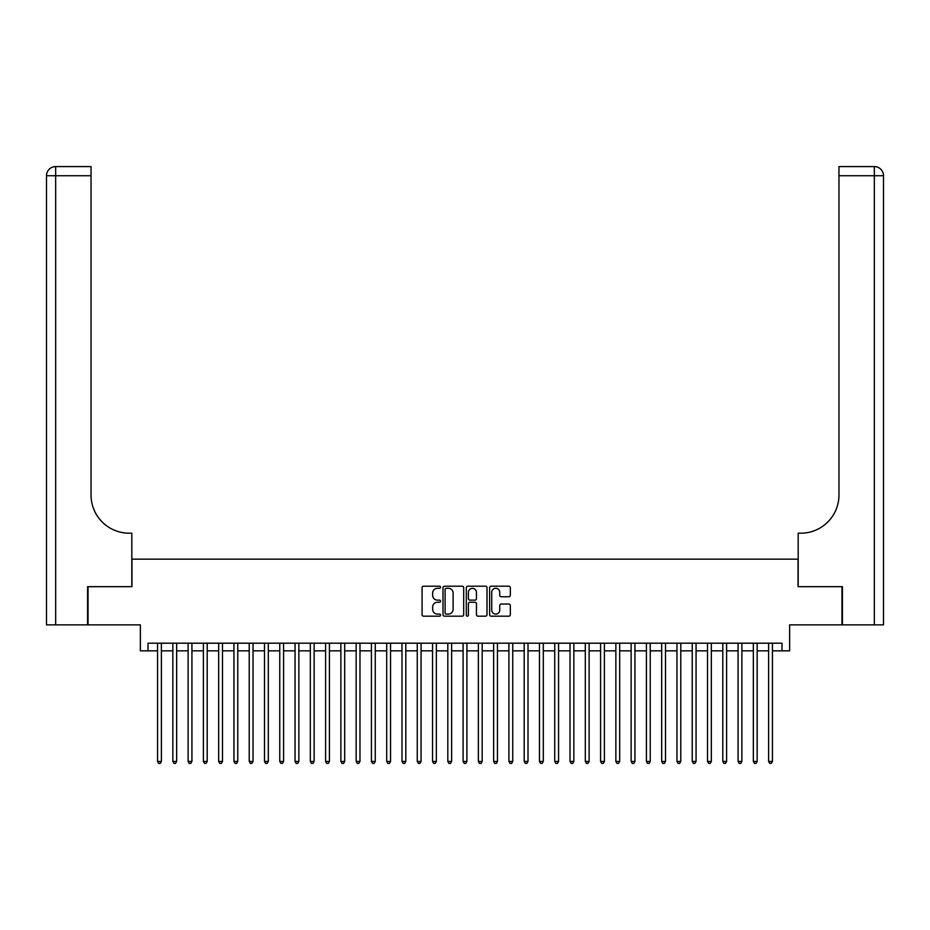 <?xml version="1.0" encoding="UTF-8"?>
<svg xmlns="http://www.w3.org/2000/svg" width="930" height="930" viewBox="0 0 930 930"><rect width="100%" height="100%" fill="white"/><g stroke="black" fill="none" stroke-linecap="round" stroke-linejoin="round"><path stroke-width="1.4" d="M440.553 587.249A1.046 1.046 0 0 0 439.506 586.191L423.58 586.191A1.5 1.5 0 0 0 422.081 587.69L422.081 614.683A1.5 1.5 0 0 0 423.58 616.183L439.506 616.183A1.046 1.046 0 0 0 440.553 615.137A1.046 1.046 0 0 0 439.506 614.091L437.449 614.091A4.801 4.801 0 0 1 432.648 609.29L432.648 607.034A4.801 4.801 0 0 1 437.449 602.245L439.506 602.245A1.046 1.046 0 0 0 440.553 601.187A1.046 1.046 0 0 0 439.506 600.141L437.449 600.141A4.801 4.801 0 0 1 432.648 595.34L432.648 593.096A4.801 4.801 0 0 1 437.449 588.295L439.506 588.295A1.046 1.046 0 0 0 440.553 587.249M508.826 596.769A1.5 1.5 0 0 0 510.326 595.27L510.326 587.69A1.5 1.5 0 0 0 508.826 586.191L491.133 586.191A1.5 1.5 0 0 0 489.633 587.69L489.633 614.683A1.5 1.5 0 0 0 491.133 616.183L508.826 616.183A1.5 1.5 0 0 0 510.326 614.683L510.326 605.535A1.5 1.5 0 0 0 508.826 604.035L501.247 604.035A1.5 1.5 0 0 0 499.747 605.535L499.747 610.08A4.011 4.011 0 0 1 495.737 614.091A4.011 4.011 0 0 1 491.726 610.08L491.726 592.305A4.011 4.011 0 0 1 495.737 588.295A4.011 4.011 0 0 1 499.747 592.305L499.747 595.27A1.5 1.5 0 0 0 501.247 596.769L508.826 596.769M148.01 650.837L148.01 643.2L781.99 643.2L781.99 650.837L789.628 650.837L789.628 624.867L841.952 624.867L841.952 586.679L798.033 586.679L798.033 559.174L131.967 559.174L131.967 586.679L88.048 586.679L88.048 624.867L140.372 624.867L140.372 650.837L157.565 650.837M463.686 587.69A1.5 1.5 0 0 0 462.187 586.191L444.494 586.191A1.5 1.5 0 0 0 442.994 587.69L442.994 614.683A1.5 1.5 0 0 0 444.494 616.183L462.187 616.183A1.5 1.5 0 0 0 463.686 614.683L463.686 587.69M467.813 586.191L485.507 586.191A1.5 1.5 0 0 1 487.006 587.69L487.006 614.683A1.5 1.5 0 0 1 485.507 616.183L477.939 616.183A1.5 1.5 0 0 1 476.439 614.683L476.439 603.744A1.5 1.5 0 0 0 474.939 602.245L469.906 602.245A1.5 1.5 0 0 0 468.406 603.744L468.406 615.137A1.046 1.046 0 0 1 467.36 616.183A1.046 1.046 0 0 1 466.314 615.137L466.314 587.69A1.5 1.5 0 0 1 467.813 586.191M161.378 650.837L172.841 650.837M176.654 650.837L188.116 650.837M191.929 650.837L203.391 650.837M207.204 650.837L218.666 650.837M222.491 650.837L233.942 650.837M237.766 650.837L249.217 650.837M253.041 650.837L264.492 650.837M268.317 650.837L279.767 650.837M283.592 650.837L295.054 650.837M298.867 650.837L310.329 650.837M314.142 650.837L325.605 650.837M329.418 650.837L340.88 650.837M344.693 650.837L356.155 650.837M359.98 650.837L371.43 650.837M375.255 650.837L386.706 650.837M390.53 650.837L401.981 650.837M405.805 650.837L417.256 650.837M421.081 650.837L432.543 650.837M436.356 650.837L447.818 650.837M451.631 650.837L463.094 650.837M466.906 650.837L478.369 650.837M482.182 650.837L493.644 650.837M497.457 650.837L508.919 650.837M512.744 650.837L524.195 650.837M528.019 650.837L539.47 650.837M543.294 650.837L554.745 650.837M558.57 650.837L570.02 650.837M573.845 650.837L585.307 650.837M589.12 650.837L600.582 650.837M604.395 650.837L615.858 650.837M619.671 650.837L631.133 650.837M634.946 650.837L646.408 650.837M650.233 650.837L661.683 650.837M665.508 650.837L676.959 650.837M680.783 650.837L692.234 650.837M696.059 650.837L707.509 650.837M711.334 650.837L722.796 650.837M726.609 650.837L738.071 650.837M741.884 650.837L753.346 650.837M757.16 650.837L768.622 650.837M772.435 650.837L781.99 650.837M446.144 588.295A1.046 1.046 0 0 0 445.098 589.341L445.098 613.033A1.046 1.046 0 0 0 446.144 614.091L448.318 614.091A4.801 4.801 0 0 0 453.119 609.29L453.119 593.096A4.801 4.801 0 0 0 448.318 588.295L446.144 588.295M476.439 592.375A4.011 4.011 0 0 0 472.417 588.365A4.011 4.011 0 0 0 468.406 592.375L468.406 598.641A1.5 1.5 0 0 0 469.906 600.141L474.939 600.141A1.5 1.5 0 0 0 476.439 598.641L476.439 592.375M161.378 643.2L161.378 761.438L157.565 761.438L157.565 643.2M161.378 761.438L160.239 763.425L158.705 763.425L157.565 761.438M87.594 586.679L131.816 586.679L131.816 533.204L129.224 533.204A38.188 38.188 0 0 1 91.035 495.016L91.035 175.735L55.661 175.735L55.661 624.867L87.594 624.867L87.594 586.679M55.661 624.867L46.5 624.867L46.5 175.735A9.161 9.161 0 0 1 55.661 166.575L91.035 166.575L91.035 175.735M46.5 533.204L46.5 175.735L55.661 175.735L55.661 166.575M129.224 533.204A38.188 38.188 0 0 1 91.035 495.016M842.406 586.679L798.184 586.679L798.184 533.204L800.777 533.204A38.188 38.188 0 0 0 838.965 495.016L838.965 166.575L874.34 166.575A9.161 9.161 0 0 1 883.5 175.735L883.5 624.867L842.406 624.867L842.406 586.679M800.777 533.204A38.188 38.188 0 0 0 838.965 495.016M176.654 643.2L176.654 761.438L172.841 761.438L172.841 643.2M176.654 761.438L175.514 763.425L173.98 763.425L172.841 761.438M191.929 643.2L191.929 761.438L188.116 761.438L188.116 643.2M191.929 761.438L190.79 763.425L189.255 763.425L188.116 761.438M207.204 643.2L207.204 761.438L203.391 761.438L203.391 643.2M207.204 761.438L206.065 763.425L204.53 763.425L203.391 761.438M222.491 643.2L222.491 761.438L218.666 761.438L218.666 643.2M222.491 761.438L221.34 763.425L219.817 763.425L218.666 761.438M237.766 643.2L237.766 761.438L233.942 761.438L233.942 643.2M237.766 761.438L236.615 763.425L235.092 763.425L233.942 761.438M253.041 643.2L253.041 761.438L249.217 761.438L249.217 643.2M253.041 761.438L251.891 763.425L250.368 763.425L249.217 761.438M268.317 643.2L268.317 761.438L264.492 761.438L264.492 643.2M268.317 761.438L267.166 763.425L265.643 763.425L264.492 761.438M283.592 643.2L283.592 761.438L279.767 761.438L279.767 643.2M283.592 761.438L282.441 763.425L280.918 763.425L279.767 761.438M298.867 643.2L298.867 761.438L295.054 761.438L295.054 643.2M298.867 761.438L297.728 763.425L296.193 763.425L295.054 761.438M314.142 643.2L314.142 761.438L310.329 761.438L310.329 643.2M314.142 761.438L313.003 763.425L311.469 763.425L310.329 761.438M329.418 643.2L329.418 761.438L325.605 761.438L325.605 643.2M329.418 761.438L328.278 763.425L326.744 763.425L325.605 761.438M344.693 643.2L344.693 761.438L340.88 761.438L340.88 643.2M344.693 761.438L343.554 763.425L342.019 763.425L340.88 761.438M359.98 643.2L359.98 761.438L356.155 761.438L356.155 643.2M359.98 761.438L358.829 763.425L357.306 763.425L356.155 761.438M375.255 643.2L375.255 761.438L371.43 761.438L371.43 643.2M375.255 761.438L374.104 763.425L372.581 763.425L371.43 761.438M390.53 643.2L390.53 761.438L386.706 761.438L386.706 643.2M390.53 761.438L389.379 763.425L387.857 763.425L386.706 761.438M405.805 643.2L405.805 761.438L401.981 761.438L401.981 643.2M405.805 761.438L404.655 763.425L403.132 763.425L401.981 761.438M421.081 643.2L421.081 761.438L417.256 761.438L417.256 643.2M421.081 761.438L419.93 763.425L418.407 763.425L417.256 761.438M436.356 643.2L436.356 761.438L432.543 761.438L432.543 643.2M436.356 761.438L435.205 763.425L433.682 763.425L432.543 761.438M451.631 643.2L451.631 761.438L447.818 761.438L447.818 643.2M451.631 761.438L450.492 763.425L448.958 763.425L447.818 761.438M466.906 643.2L466.906 761.438L463.094 761.438L463.094 643.2M466.906 761.438L465.767 763.425L464.233 763.425L463.094 761.438M482.182 643.2L482.182 761.438L478.369 761.438L478.369 643.2M482.182 761.438L481.043 763.425L479.508 763.425L478.369 761.438M497.457 643.2L497.457 761.438L493.644 761.438L493.644 643.2M497.457 761.438L496.318 763.425L494.795 763.425L493.644 761.438M512.744 643.2L512.744 761.438L508.919 761.438L508.919 643.2M512.744 761.438L511.593 763.425L510.07 763.425L508.919 761.438M528.019 643.2L528.019 761.438L524.195 761.438L524.195 643.2M528.019 761.438L526.868 763.425L525.345 763.425L524.195 761.438M543.294 643.2L543.294 761.438L539.47 761.438L539.47 643.2M543.294 761.438L542.144 763.425L540.621 763.425L539.47 761.438M558.57 643.2L558.57 761.438L554.745 761.438L554.745 643.2M558.57 761.438L557.419 763.425L555.896 763.425L554.745 761.438M573.845 643.2L573.845 761.438L570.02 761.438L570.02 643.2M573.845 761.438L572.694 763.425L571.171 763.425L570.02 761.438M589.12 643.2L589.12 761.438L585.307 761.438L585.307 643.2M589.12 761.438L587.981 763.425L586.446 763.425L585.307 761.438M604.395 643.2L604.395 761.438L600.582 761.438L600.582 643.2M604.395 761.438L603.256 763.425L601.722 763.425L600.582 761.438M619.671 643.2L619.671 761.438L615.858 761.438L615.858 643.2M619.671 761.438L618.531 763.425L616.997 763.425L615.858 761.438M634.946 643.2L634.946 761.438L631.133 761.438L631.133 643.2M634.946 761.438L633.807 763.425L632.272 763.425L631.133 761.438M650.233 643.2L650.233 761.438L646.408 761.438L646.408 643.2M650.233 761.438L649.082 763.425L647.559 763.425L646.408 761.438M665.508 643.2L665.508 761.438L661.683 761.438L661.683 643.2M665.508 761.438L664.357 763.425L662.834 763.425L661.683 761.438M680.783 643.2L680.783 761.438L676.959 761.438L676.959 643.2M680.783 761.438L679.632 763.425L678.11 763.425L676.959 761.438M696.059 643.2L696.059 761.438L692.234 761.438L692.234 643.2M696.059 761.438L694.908 763.425L693.385 763.425L692.234 761.438M711.334 643.2L711.334 761.438L707.509 761.438L707.509 643.2M711.334 761.438L710.183 763.425L708.66 763.425L707.509 761.438M726.609 643.2L726.609 761.438L722.796 761.438L722.796 643.2M726.609 761.438L725.47 763.425L723.935 763.425L722.796 761.438M741.884 643.2L741.884 761.438L738.071 761.438L738.071 643.2M741.884 761.438L740.745 763.425L739.211 763.425L738.071 761.438M757.16 643.2L757.16 761.438L753.346 761.438L753.346 643.2M757.16 761.438L756.02 763.425L754.486 763.425L753.346 761.438M772.435 643.2L772.435 761.438L768.622 761.438L768.622 643.2M772.435 761.438L771.296 763.425L769.761 763.425L768.622 761.438M874.34 624.867L874.34 175.735L838.965 175.735M874.34 166.575L874.34 175.735L883.5 175.735"/></g></svg>
